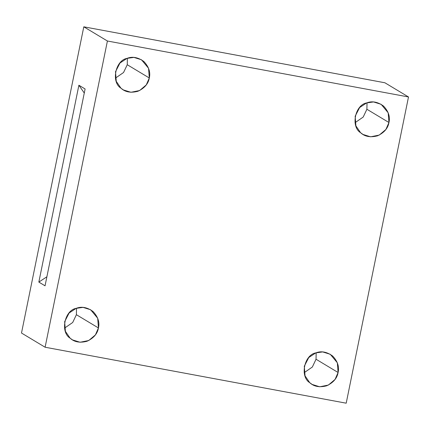 <?xml version="1.0" encoding="UTF-8"?>
<svg xmlns="http://www.w3.org/2000/svg" width="430" height="430" viewBox="0 0 430 430"><rect width="100%" height="100%" fill="white"/><g stroke="black" fill="none" stroke-linecap="round" stroke-linejoin="round"><path stroke-width="0.64" d="M45.048 285.821L85.102 88.967L78.889 85.231L38.84 282.085L45.048 285.821L38.84 282.085L46.891 276.775L38.84 282.085L78.889 85.231L84.275 93.036L78.889 85.231L85.102 88.967L45.048 285.821M366.897 109.258L363.2 117.057L355.04 122.7L363.2 117.057L366.897 109.258L388.951 122.518L388.188 112.8L381.12 104.302L373.536 101.942L366.634 102.926L359.62 107.564L355.159 116.24L355.895 125.882L360.577 132.693L362.99 134.456L370.579 136.815L379.255 135.079L385.914 129.457L388.951 122.518L366.897 109.258L367.016 102.797L366.897 109.258M127.253 64.72L123.555 72.514L115.396 78.163L123.555 72.514L127.253 64.72L149.307 77.981L148.543 68.263L141.475 59.765L133.891 57.405L126.99 58.383L119.975 63.022L115.514 71.697L116.251 81.34L120.932 88.15L123.345 89.913L130.935 92.278L139.61 90.542L146.27 84.92L149.307 77.981L127.253 64.72L127.371 58.254L127.253 64.72M76.395 314.695L72.697 322.495L64.538 328.138L72.697 322.495L76.395 314.695L98.448 327.956L97.685 318.238L90.617 309.74L83.033 307.38L76.131 308.364L69.117 313.002L64.656 321.678L65.392 331.32L70.074 338.13L72.487 339.894L80.077 342.253L88.752 340.517L95.412 334.895L98.448 327.956L76.395 314.695L76.513 308.229L76.395 314.695M316.039 359.238L312.341 367.032L304.182 372.681L312.341 367.032L316.039 359.238L338.093 372.498L337.33 362.78L330.262 354.282L322.677 351.923L315.776 352.901L308.762 357.54L304.3 366.215L305.037 375.858L309.718 382.668L312.132 384.431L319.721 386.796L328.396 385.06L335.056 379.437L338.093 372.498L316.039 359.238L316.158 352.772L316.039 359.238M384.893 82.77L408.5 96.965L346.198 403.19L45.107 347.23L21.5 333.035L83.802 26.811L384.893 82.77L83.802 26.811L107.409 41.006L45.107 347.23L346.198 403.19L408.5 96.965L107.409 41.006L408.5 96.965L384.893 82.77M338.093 372.498C337.115 378.266 333.288 382.705 326.617 385.812C319.528 387.64 313.895 386.591 309.718 382.668C299.742 376.718 304.193 354.847 315.776 352.901C321.183 350.762 326.816 351.81 332.675 356.045C337.641 361.313 339.447 366.795 338.093 372.498M98.448 327.956C97.47 333.728 93.643 338.163 86.973 341.269C79.883 343.097 74.25 342.049 70.074 338.13C60.098 332.18 64.548 310.304 76.131 308.364C81.539 306.224 87.172 307.267 93.031 311.503C97.997 316.77 99.803 322.258 98.448 327.956M149.307 77.981C148.328 83.748 144.501 88.188 137.831 91.294C130.742 93.122 125.108 92.074 120.932 88.15C110.956 82.2 115.407 60.329 126.99 58.383C132.397 56.244 138.03 57.292 143.889 61.528C148.855 66.795 150.661 72.278 149.307 77.981M388.951 122.518C387.973 128.291 384.146 132.725 377.475 135.832C370.386 137.659 364.753 136.611 360.577 132.693C350.6 126.743 355.051 104.872 366.634 102.926C372.041 100.787 377.674 101.835 383.533 106.065C388.5 111.332 390.306 116.82 388.951 122.518M107.409 41.006L83.802 26.811L21.5 333.035L45.107 347.23L107.409 41.006"/></g></svg>

